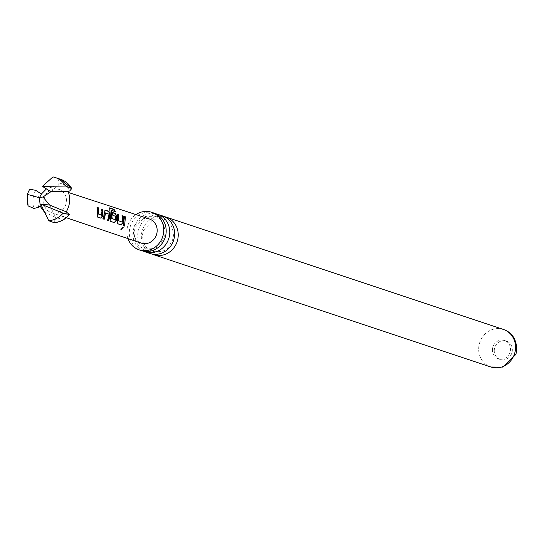 <?xml version="1.0" encoding="UTF-8"?>
<svg xmlns="http://www.w3.org/2000/svg" width="544" height="544" viewBox="0 0 544 544"><rect width="100%" height="100%" fill="white"/><g stroke="black" fill="none" stroke-linecap="round" stroke-linejoin="round"><path stroke-width="0.41" stroke-dasharray="2.72 2.04" d="M120.775 229.554L123.094 227.202M162.459 215.893A19.802 18.292 -71.6 0 0 137.85 233.594A19.802 18.292 -71.6 0 0 149.947 253.463M154.006 213.071A19.802 18.292 -71.6 0 0 129.397 230.778A19.802 18.292 -71.6 0 0 141.494 250.641M494.306 349.751A9.704 8.969 -71.6 0 0 500.235 359.489A9.704 8.969 -71.6 0 0 512.298 350.812A9.704 8.969 -71.6 0 0 506.369 341.074A9.704 8.969 -71.6 0 0 494.306 349.751M492.456 349.132A9.704 8.969 -71.6 0 0 498.386 358.877A9.704 8.969 -71.6 0 0 510.449 350.193A9.704 8.969 -71.6 0 0 504.519 340.456A9.704 8.969 -71.6 0 0 492.456 349.132M53.938 213.126A12.226 11.302 -71.6 0 0 66.218 203.109A12.226 11.302 -71.6 0 0 58.915 189.38A12.226 11.302 -71.6 0 0 56.27 188.884A12.226 11.302 -71.6 0 0 44.003 198.839A12.226 11.302 -71.6 0 0 51.19 212.588A12.226 11.302 -71.6 0 0 53.938 213.126M149.274 218.946A12.73 11.764 -71.6 0 0 146.526 218.423A12.73 11.764 -71.6 0 0 133.749 228.793A12.73 11.764 -71.6 0 0 141.229 243.107M151.769 253.953A19.802 18.292 108.4 0 1 141.426 234.784A19.802 18.292 108.4 0 1 164.213 216.587M127.962 238.612A19.802 18.292 108.4 0 1 126.956 229.962A19.802 18.292 108.4 0 1 135.966 214.594M143.31 251.138A19.802 18.292 108.4 0 1 132.974 231.968A19.802 18.292 108.4 0 1 155.761 213.772M29.709 189.162A22.324 20.624 -71.6 0 0 27.261 200.036M52.972 176.902L57.902 178.643L58.915 182.981L58.813 184.824L46.437 188.904M44.458 212.187L55.672 217.43L55.42 219.266L53.659 222.666M49.606 205.068L55.672 217.43M50.891 191.726L58.813 184.824M123.488 225.638L123.148 225.529L123.468 225.692M123.148 225.529L124.44 216.478M124.086 216.6L125.134 216.947M121.842 222.02L121.863 215.859L122.216 215.737M121.863 215.859L122.91 216.206M117.613 223.686L117.314 214.343L117.667 214.22M117.314 214.343L118.361 214.69M117.32 220.721L117.667 220.803M114.981 211.473L115.478 211.636M115.151 211.827L111.024 210.453M110.847 221.428L109.643 207.856M110.554 218.464L110.901 218.552M115.192 219.803L115.614 216.532L112.574 215.356L112.173 212.629L112.526 212.514M112.173 212.629L112.588 212.772M112.574 215.356L112.941 215.322M115.614 216.532L115.974 216.505M103.19 218.885L102.843 218.77L104.169 212.391L105.087 210.038M104.169 212.391L104.53 212.35M107.739 220.395L107.392 220.279L109.092 214.22M108.732 214.248L105.284 212.935M101.544 215.261L101.544 209.1L101.898 208.978M101.544 209.1L102.592 209.447M97.308 216.934L96.995 207.59L97.349 207.468M96.995 207.59L98.042 207.937M97.022 213.962L97.369 214.05M490.865 367.01A19.802 18.292 108.4 0 1 478.768 347.14A19.802 18.292 108.4 0 1 503.377 329.44M60.751 179.357A22.324 20.624 -71.6 0 0 57.902 178.643M35.7 190.346A22.324 20.624 -71.6 0 0 33.952 208.495M58.915 182.981A18.442 17.034 108.4 0 1 69.822 190.828M67.708 212.792A18.442 17.034 108.4 0 1 55.42 219.266M38.692 207.237A18.442 17.034 108.4 0 1 40.072 192.916M163.39 219.062C169.769 220.925 173.114 226.562 173.427 235.967L172.502 240.251C168.239 246.473 169.028 252.885 152.592 251.478C146.214 249.614 142.868 243.977 142.562 234.58L143.487 230.289L154.115 219.205L163.39 219.062M154.931 216.247C161.31 218.11 164.655 223.747 164.968 233.152L164.043 237.436C159.78 243.651 160.575 250.07 144.14 248.662C137.761 246.792 134.416 241.162 134.103 231.758L135.028 227.474L145.656 216.39L154.931 216.247M498.386 358.877L500.235 359.489M58.915 189.38L68.537 192.528M27.207 196.234L27.22 197.03M51.19 212.588L66.361 217.729M504.519 340.456L506.369 341.074"/><path stroke-width="0.82" d="M120.999 229.847L123.284 227.242L120.918 229.792M145.071 251.838L149.947 253.463A19.802 18.292 -71.6 0 0 174.556 235.756A19.802 18.292 -71.6 0 0 162.459 215.893L157.583 214.268A19.802 18.292 108.4 0 1 169.674 234.131A19.802 18.292 108.4 0 1 145.071 251.838A19.802 18.292 108.4 0 1 143.31 251.138M139.053 249.832L141.494 250.641A19.802 18.292 -71.6 0 0 166.097 232.941A19.802 18.292 -71.6 0 0 154.006 213.071L151.565 212.262A19.802 18.292 108.4 0 1 163.662 232.132A19.802 18.292 108.4 0 1 139.053 249.832A19.802 18.292 108.4 0 1 127.962 238.612M102.938 209.324L102.959 215.907L101.014 218.219L97.369 217.008L97.349 207.468L98.389 207.815L98.505 214.003L101.891 215.342L101.898 208.978L102.938 209.324L102.592 209.447L102.605 215.818L102.959 215.907M105.087 210.038L108.739 211.256L110.119 214.207L108.752 220.796L107.712 220.449L109.092 214.22L105.652 212.901L104.203 219.28L103.163 218.933L105.087 210.038M114.022 209.311L115.478 211.636L111.35 210.27L112.152 218.545L115.539 219.885L115.974 216.505L112.941 215.322L112.526 212.514L115.512 213.506L116.885 216.451L116.491 220.408L114.546 222.72L110.901 221.51L109.643 207.856L114.022 209.311L113.744 209.569L115.151 211.827M109.426 207.937L113.744 209.569M123.257 216.084L123.257 222.666L121.312 224.978L117.674 223.761L117.667 220.803L117.667 214.22L118.708 214.567L118.803 220.762L122.196 222.102L122.216 215.737L123.257 216.084L122.91 216.206L122.91 222.584L123.257 222.666M125.48 216.825L124.508 226.039L123.468 225.692L124.44 216.478L125.48 216.825L124.508 226.039M66.361 217.729L141.229 243.107A12.73 11.764 -71.6 0 0 144.092 243.664A12.73 11.764 -71.6 0 0 156.883 233.24A12.73 11.764 -71.6 0 0 149.274 218.946L68.537 192.528M164.213 216.587A19.802 18.292 108.4 0 1 166.036 217.083A19.802 18.292 108.4 0 1 178.133 236.953A19.802 18.292 108.4 0 1 153.524 254.653A19.802 18.292 108.4 0 1 151.769 253.953M135.966 214.594A19.802 18.292 108.4 0 1 151.565 212.262M155.761 213.772A19.802 18.292 108.4 0 1 157.583 214.268M42.398 186.354L52.972 176.902A22.324 20.624 -71.6 0 1 55.114 177.473A22.324 20.624 -71.6 0 1 65.715 186.062L42.398 186.354L50.891 191.726L68.211 191.59L69.822 190.828L71.726 188.584L65.715 186.062M54.026 222.646L48.749 220.742L40.698 204.014L63.104 213.18L69.238 214.458L66.266 211.847C69.999 205.278 70.645 198.526 68.211 191.59M48.749 220.742A22.324 20.624 -71.6 0 0 63.104 213.18M46.437 188.904L41.426 193.99L35.7 190.346L29.709 189.162L27.248 194.337L28.098 205.89L33.952 208.495L38.692 207.237L40.242 206.332L44.458 212.187M27.22 197.03L27.261 200.036A22.324 20.624 -71.6 0 0 28.098 205.89M60.751 179.357A22.324 20.624 -71.6 0 1 71.726 188.584L60.751 179.357L55.114 177.473M69.578 214.445L69.238 214.458A22.324 20.624 -71.6 0 1 53.659 222.666M50.891 191.726L42.983 196.969L49.606 205.068L66.266 211.847M49.606 205.068L40.698 204.014M27.248 194.337L39.44 197.758L41.562 193.807M42.983 196.969L39.44 197.758L40.242 206.332M124.188 225.876L123.148 225.529M124.086 216.6L125.134 216.947M123.094 227.202L120.877 229.568M122.91 222.584L120.992 224.808L121.312 224.978M121.863 215.859L122.91 216.206M117.314 214.343L118.361 214.69L118.449 220.687L122.196 222.102M118.449 220.687L118.803 220.762M118.361 214.69L118.708 214.567M120.992 224.808L117.354 223.598M112.152 218.545L111.799 218.47L111.35 210.27M112.173 212.629L115.165 213.629L116.525 216.492L116.144 220.327L114.226 222.557L114.546 222.72M114.226 222.557L110.588 221.347M116.144 220.327L116.491 220.408M116.525 216.492L116.885 216.451M115.165 213.629L115.512 213.506M111.799 218.47L115.539 219.885M104.74 210.161L108.392 211.371L110.119 214.207M108.392 211.371L108.739 211.256M105.652 212.901L105.284 212.935L104.203 219.28M103.89 219.116L102.843 218.77M109.759 214.248L108.433 220.626L108.752 220.796M108.433 220.626L107.392 220.279M102.605 215.818L100.694 218.056L101.014 218.219M101.544 209.1L102.592 209.447M96.995 207.59L98.042 207.937L98.151 213.928L101.891 215.342M98.151 213.928L98.505 214.003M98.042 207.937L98.389 207.815M100.694 218.056L97.05 216.845M503.377 329.44A19.802 18.292 108.4 0 1 515.467 349.302A19.802 18.292 108.4 0 1 490.865 367.01L503.057 367.098L515.923 354.334L516.8 350.105C516.535 339.259 512.06 332.37 503.377 329.44L166.036 217.083M153.524 254.653L490.865 367.01M53.836 222.7C60.044 222.319 65.294 219.565 69.584 214.445"/></g></svg>
